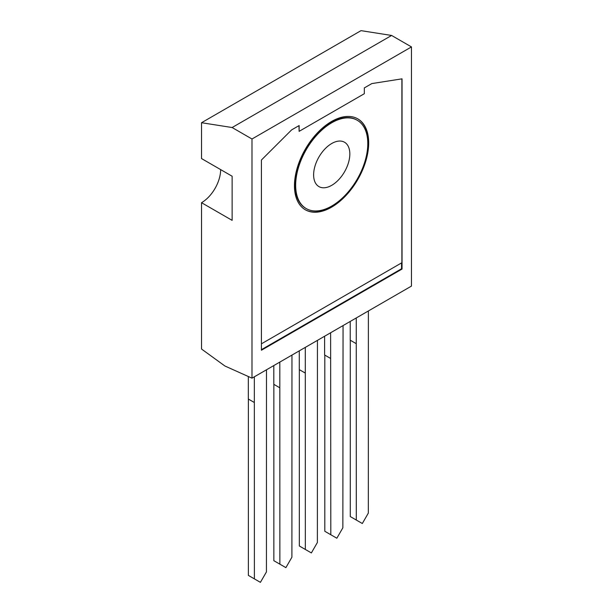 <?xml version="1.0" encoding="UTF-8"?>
<svg xmlns="http://www.w3.org/2000/svg" width="613" height="613" viewBox="0 0 613 613"><rect width="100%" height="100%" fill="white"/><g stroke="black" fill="none" stroke-linecap="round" stroke-linejoin="round"><path stroke-width="0.92" d="M201.531 122.723L361.011 30.65L391.607 35.454L411.469 46.917L411.469 286.087L251.989 378.16L224.902 365.999L201.531 349.035L201.531 202.696L232.128 220.358L232.128 176.23L201.531 158.568L201.531 122.723L232.128 127.527L251.989 138.998L251.989 378.16M220.642 169.602A27.026 15.601 -60 0 1 201.531 202.696M391.607 35.454L232.128 127.527M411.469 46.917L251.989 138.998M364.321 87.92L371.846 83.575L402.036 78.832L402.036 269.061L261.414 350.245L261.414 160.024L291.604 129.902L299.129 125.558L299.129 131.351L364.321 93.712L364.321 87.92M266.479 369.792L266.433 571.929L260.41 582.35L254.395 578.879L254.341 376.803M254.341 402.511L248.326 399.032L248.326 376.52M254.395 578.879L248.372 575.4L248.372 399.063M291.957 355.088L291.903 557.217L285.888 567.638L279.873 564.167L279.819 362.091M279.819 387.799L273.804 384.32L273.804 365.563M279.873 564.167L273.85 560.696L273.85 384.351M317.434 340.376L317.381 542.505L311.366 552.934L305.343 549.455L305.297 347.379M305.297 373.087L299.282 369.616L299.282 350.858M305.343 549.455L299.328 545.984L299.328 369.647M343.058 325.58L342.859 527.801L336.844 538.222L330.821 534.751L330.622 332.759M330.622 358.452L324.606 354.981L324.606 336.238M330.821 534.751L324.806 531.272L324.806 355.096M368.382 310.96L368.336 513.089L362.321 523.517L356.299 520.039L356.253 317.963M356.253 343.671L350.23 340.2L350.23 321.442M356.299 520.039L350.284 516.567L350.284 340.23M331.725 143.511A25.6 14.781 120 0 0 314.998 166.077A25.6 14.781 120 0 0 318.921 186.59A25.6 14.781 120 0 0 344.529 171.809A25.6 14.781 120 0 0 344.529 142.247A25.6 14.781 120 0 0 331.725 143.511M299.129 131.351L298.975 125.65M402.036 269.061L401.538 268.77L261.414 349.671M401.89 78.862L401.89 262.716L261.414 343.824M401.538 262.923L401.538 268.77M331.725 122.784A50.994 29.439 120 0 0 298.408 167.717A50.994 29.439 120 0 0 306.232 208.581A50.994 29.439 120 0 0 357.226 179.142A50.994 29.439 120 0 0 357.226 120.255A50.994 29.439 120 0 0 331.725 122.784M294.462 185.754A52.48 30.305 -60 0 1 317.373 132.937A52.48 30.305 -60 0 1 357.816 118.876A52.48 30.305 -60 0 1 357.816 179.479A52.48 30.305 -60 0 1 305.335 209.784A52.48 30.305 -60 0 1 294.462 185.754M357.226 120.255L356.72 119.964A50.994 29.439 120 0 0 331.227 122.493A50.994 29.439 120 0 0 297.91 167.426A50.994 29.439 120 0 0 305.726 208.29L306.232 208.581M305.159 209.684A52.48 30.305 120 0 0 357.463 179.28A52.48 30.305 120 0 0 357.64 118.776"/></g></svg>
